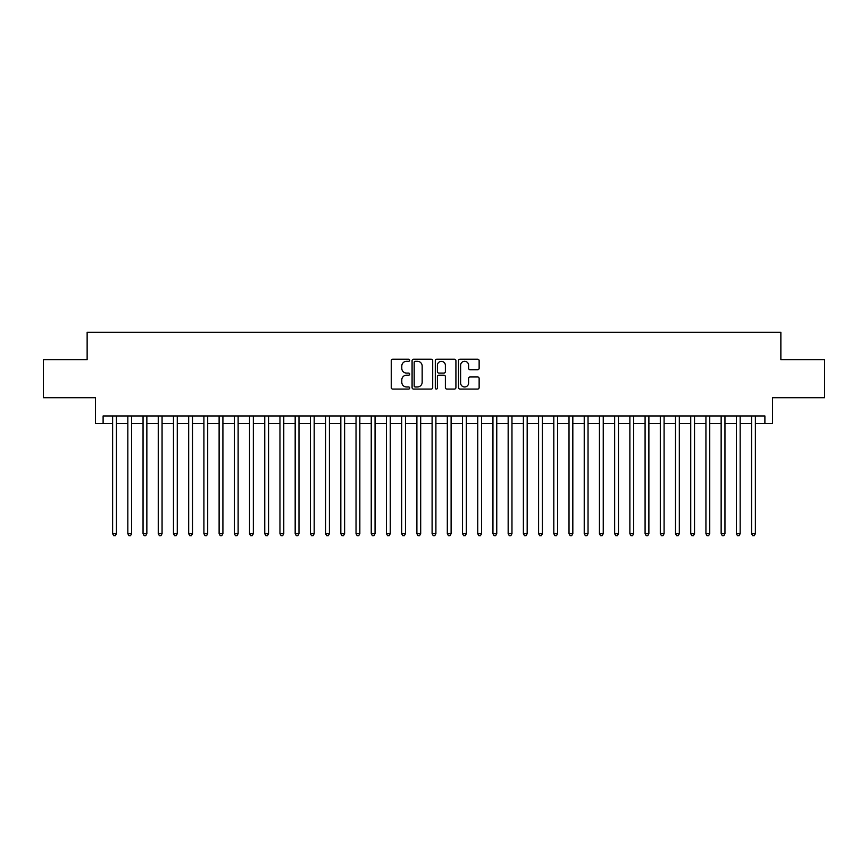 <?xml version="1.0" encoding="UTF-8"?>
<svg xmlns="http://www.w3.org/2000/svg" width="868" height="868" viewBox="0 0 868 868"><rect width="100%" height="100%" fill="white"/><g stroke="black" fill="none" stroke-linecap="round" stroke-linejoin="round"><path stroke-width="1.3" d="M409.663 360.253A1.042 1.042 0 0 0 408.611 359.2L392.748 359.2A1.497 1.497 0 0 0 391.251 360.697L391.251 387.573A1.497 1.497 0 0 0 392.748 389.07L408.611 389.07A1.042 1.042 0 0 0 409.663 388.029A1.042 1.042 0 0 0 408.611 386.976L406.56 386.976A4.774 4.774 0 0 1 401.786 382.202L401.786 379.956A4.774 4.774 0 0 1 406.56 375.182L408.611 375.182A1.042 1.042 0 0 0 409.663 374.141A1.042 1.042 0 0 0 408.611 373.088L406.56 373.088A4.774 4.774 0 0 1 401.786 368.314L401.786 366.068A4.774 4.774 0 0 1 406.56 361.294L408.611 361.294A1.042 1.042 0 0 0 409.663 360.253M477.639 369.735A1.497 1.497 0 0 0 479.136 368.238L479.136 360.697A1.497 1.497 0 0 0 477.639 359.2L460.018 359.2A1.497 1.497 0 0 0 458.532 360.697L458.532 387.573A1.497 1.497 0 0 0 460.018 389.07L477.639 389.07A1.497 1.497 0 0 0 479.136 387.573L479.136 378.47A1.497 1.497 0 0 0 477.639 376.972L470.098 376.972A1.497 1.497 0 0 0 468.611 378.47L468.611 382.983A3.993 3.993 0 0 1 464.608 386.976A3.993 3.993 0 0 1 460.615 382.983L460.615 365.287A3.993 3.993 0 0 1 464.608 361.294A3.993 3.993 0 0 1 468.611 365.287L468.611 368.238A1.497 1.497 0 0 0 470.098 369.735L477.639 369.735M103.108 423.584L103.108 415.967L764.892 415.967L764.892 423.584L772.498 423.584L772.498 397.718L824.6 397.718L824.6 359.688L780.864 359.688L780.864 332.303L87.136 332.303L87.136 359.688L43.4 359.688L43.4 397.718L95.502 397.718L95.502 423.584L112.623 423.584M432.698 360.697A1.497 1.497 0 0 0 431.201 359.2L413.58 359.2A1.497 1.497 0 0 0 412.083 360.697L412.083 387.573A1.497 1.497 0 0 0 413.58 389.07L431.201 389.07A1.497 1.497 0 0 0 432.698 387.573L432.698 360.697M436.799 359.2L454.42 359.2A1.497 1.497 0 0 1 455.917 360.697L455.917 387.573A1.497 1.497 0 0 1 454.42 389.07L446.879 389.07A1.497 1.497 0 0 1 445.382 387.573L445.382 376.679A1.497 1.497 0 0 0 443.895 375.182L438.893 375.182A1.497 1.497 0 0 0 437.396 376.679L437.396 388.029A1.042 1.042 0 0 1 436.354 389.07A1.042 1.042 0 0 1 435.302 388.029L435.302 360.697A1.497 1.497 0 0 1 436.799 359.2M116.42 423.584L127.835 423.584M131.632 423.584L143.046 423.584M146.855 423.584L158.258 423.584M162.066 423.584L173.47 423.584M177.278 423.584L188.681 423.584M192.49 423.584L203.904 423.584M207.702 423.584L219.116 423.584M222.913 423.584L234.327 423.584M238.125 423.584L249.539 423.584M253.347 423.584L264.751 423.584M268.559 423.584L279.963 423.584M283.771 423.584L295.174 423.584M298.983 423.584L310.397 423.584M314.194 423.584L325.608 423.584M329.406 423.584L340.82 423.584M344.618 423.584L356.032 423.584M359.84 423.584L371.244 423.584M375.052 423.584L386.455 423.584M390.264 423.584L401.667 423.584M405.475 423.584L416.89 423.584M420.687 423.584L432.101 423.584M435.899 423.584L447.313 423.584M451.11 423.584L462.525 423.584M466.333 423.584L477.736 423.584M481.545 423.584L492.948 423.584M496.756 423.584L508.16 423.584M511.968 423.584L523.382 423.584M527.18 423.584L538.594 423.584M542.391 423.584L553.806 423.584M557.603 423.584L569.017 423.584M572.826 423.584L584.229 423.584M588.037 423.584L599.441 423.584M603.249 423.584L614.653 423.584M618.461 423.584L629.875 423.584M633.673 423.584L645.087 423.584M648.884 423.584L660.298 423.584M664.096 423.584L675.51 423.584M679.318 423.584L690.722 423.584M694.53 423.584L705.934 423.584M709.742 423.584L721.145 423.584M724.954 423.584L736.368 423.584M740.165 423.584L751.58 423.584M755.377 423.584L764.892 423.584M415.219 361.294A1.042 1.042 0 0 0 414.177 362.336L414.177 385.934A1.042 1.042 0 0 0 415.219 386.976L417.389 386.976A4.774 4.774 0 0 0 422.163 382.202L422.163 366.068A4.774 4.774 0 0 0 417.389 361.294L415.219 361.294M445.382 365.363A3.993 3.993 0 0 0 441.389 361.37A3.993 3.993 0 0 0 437.396 365.363L437.396 371.602A1.497 1.497 0 0 0 438.893 373.088L443.895 373.088A1.497 1.497 0 0 0 445.382 371.602L445.382 365.363M116.42 415.967L116.42 533.722L112.623 533.722L112.623 415.967M116.42 533.722L115.281 535.697L113.762 535.697L112.623 533.722M131.632 415.967L131.632 533.722L127.835 533.722L127.835 415.967M131.632 533.722L130.493 535.697L128.974 535.697L127.835 533.722M146.855 415.967L146.855 533.722L143.046 533.722L143.046 415.967M146.855 533.722L145.705 535.697L144.186 535.697L143.046 533.722M162.066 415.967L162.066 533.722L158.258 533.722L158.258 415.967M162.066 533.722L160.927 535.697L159.397 535.697L158.258 533.722M177.278 415.967L177.278 533.722L173.47 533.722L173.47 415.967M177.278 533.722L176.139 535.697L174.609 535.697L173.47 533.722M192.49 415.967L192.49 533.722L188.681 533.722L188.681 415.967M192.49 533.722L191.351 535.697L189.832 535.697L188.681 533.722M207.702 415.967L207.702 533.722L203.904 533.722L203.904 415.967M207.702 533.722L206.562 535.697L205.043 535.697L203.904 533.722M222.913 415.967L222.913 533.722L219.116 533.722L219.116 415.967M222.913 533.722L221.774 535.697L220.255 535.697L219.116 533.722M238.125 415.967L238.125 533.722L234.327 533.722L234.327 415.967M238.125 533.722L236.986 535.697L235.467 535.697L234.327 533.722M253.347 415.967L253.347 533.722L249.539 533.722L249.539 415.967M253.347 533.722L252.197 535.697L250.678 535.697L249.539 533.722M268.559 415.967L268.559 533.722L264.751 533.722L264.751 415.967M268.559 533.722L267.42 535.697L265.89 535.697L264.751 533.722M283.771 415.967L283.771 533.722L279.963 533.722L279.963 415.967M283.771 533.722L282.632 535.697L281.102 535.697L279.963 533.722M298.983 415.967L298.983 533.722L295.174 533.722L295.174 415.967M298.983 533.722L297.843 535.697L296.324 535.697L295.174 533.722M314.194 415.967L314.194 533.722L310.397 533.722L310.397 415.967M314.194 533.722L313.055 535.697L311.536 535.697L310.397 533.722M329.406 415.967L329.406 533.722L325.608 533.722L325.608 415.967M329.406 533.722L328.267 535.697L326.748 535.697L325.608 533.722M344.618 415.967L344.618 533.722L340.82 533.722L340.82 415.967M344.618 533.722L343.478 535.697L341.959 535.697L340.82 533.722M359.84 415.967L359.84 533.722L356.032 533.722L356.032 415.967M359.84 533.722L358.69 535.697L357.171 535.697L356.032 533.722M375.052 415.967L375.052 533.722L371.244 533.722L371.244 415.967M375.052 533.722L373.913 535.697L372.383 535.697L371.244 533.722M390.264 415.967L390.264 533.722L386.455 533.722L386.455 415.967M390.264 533.722L389.124 535.697L387.595 535.697L386.455 533.722M405.475 415.967L405.475 533.722L401.667 533.722L401.667 415.967M405.475 533.722L404.336 535.697L402.817 535.697L401.667 533.722M420.687 415.967L420.687 533.722L416.89 533.722L416.89 415.967M420.687 533.722L419.548 535.697L418.029 535.697L416.89 533.722M435.899 415.967L435.899 533.722L432.101 533.722L432.101 415.967M435.899 533.722L434.759 535.697L433.24 535.697L432.101 533.722M451.11 415.967L451.11 533.722L447.313 533.722L447.313 415.967M451.11 533.722L449.971 535.697L448.452 535.697L447.313 533.722M466.333 415.967L466.333 533.722L462.525 533.722L462.525 415.967M466.333 533.722L465.183 535.697L463.664 535.697L462.525 533.722M481.545 415.967L481.545 533.722L477.736 533.722L477.736 415.967M481.545 533.722L480.405 535.697L478.876 535.697L477.736 533.722M496.756 415.967L496.756 533.722L492.948 533.722L492.948 415.967M496.756 533.722L495.617 535.697L494.087 535.697L492.948 533.722M511.968 415.967L511.968 533.722L508.16 533.722L508.16 415.967M511.968 533.722L510.829 535.697L509.31 535.697L508.16 533.722M527.18 415.967L527.18 533.722L523.382 533.722L523.382 415.967M527.18 533.722L526.041 535.697L524.522 535.697L523.382 533.722M542.391 415.967L542.391 533.722L538.594 533.722L538.594 415.967M542.391 533.722L541.252 535.697L539.733 535.697L538.594 533.722M557.603 415.967L557.603 533.722L553.806 533.722L553.806 415.967M557.603 533.722L556.464 535.697L554.945 535.697L553.806 533.722M572.826 415.967L572.826 533.722L569.017 533.722L569.017 415.967M572.826 533.722L571.676 535.697L570.157 535.697L569.017 533.722M588.037 415.967L588.037 533.722L584.229 533.722L584.229 415.967M588.037 533.722L586.898 535.697L585.368 535.697L584.229 533.722M603.249 415.967L603.249 533.722L599.441 533.722L599.441 415.967M603.249 533.722L602.11 535.697L600.58 535.697L599.441 533.722M618.461 415.967L618.461 533.722L614.653 533.722L614.653 415.967M618.461 533.722L617.322 535.697L615.803 535.697L614.653 533.722M633.673 415.967L633.673 533.722L629.875 533.722L629.875 415.967M633.673 533.722L632.533 535.697L631.014 535.697L629.875 533.722M648.884 415.967L648.884 533.722L645.087 533.722L645.087 415.967M648.884 533.722L647.745 535.697L646.226 535.697L645.087 533.722M664.096 415.967L664.096 533.722L660.298 533.722L660.298 415.967M664.096 533.722L662.957 535.697L661.438 535.697L660.298 533.722M679.318 415.967L679.318 533.722L675.51 533.722L675.51 415.967M679.318 533.722L678.168 535.697L676.649 535.697L675.51 533.722M694.53 415.967L694.53 533.722L690.722 533.722L690.722 415.967M694.53 533.722L693.391 535.697L691.861 535.697L690.722 533.722M709.742 415.967L709.742 533.722L705.934 533.722L705.934 415.967M709.742 533.722L708.603 535.697L707.073 535.697L705.934 533.722M724.954 415.967L724.954 533.722L721.145 533.722L721.145 415.967M724.954 533.722L723.814 535.697L722.295 535.697L721.145 533.722M740.165 415.967L740.165 533.722L736.368 533.722L736.368 415.967M740.165 533.722L739.026 535.697L737.507 535.697L736.368 533.722M755.377 415.967L755.377 533.722L751.58 533.722L751.58 415.967M755.377 533.722L754.238 535.697L752.719 535.697L751.58 533.722"/></g></svg>

